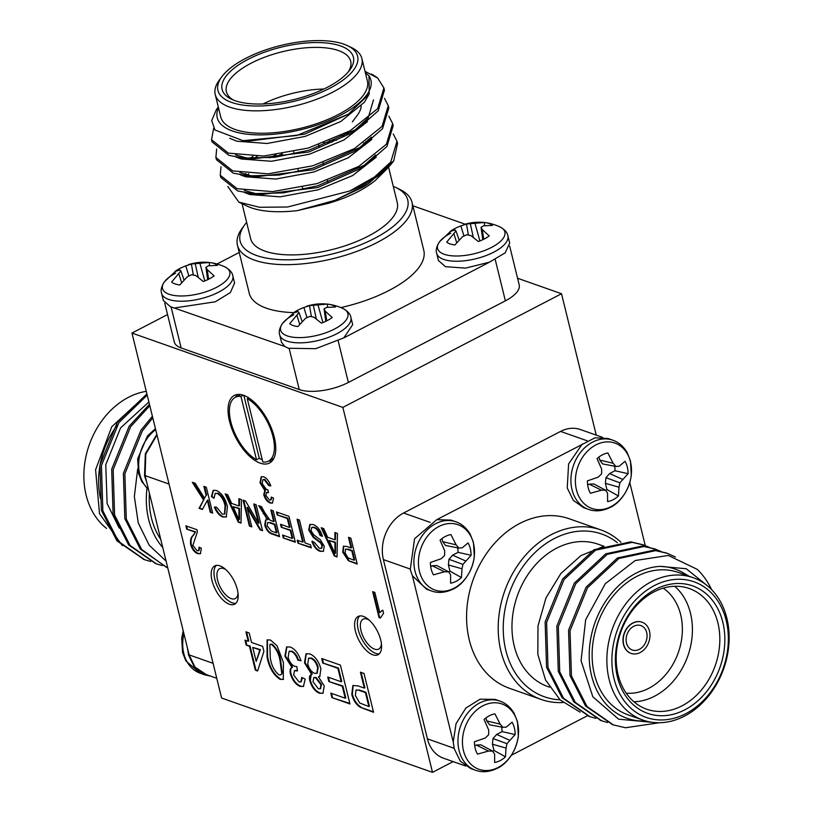 <?xml version="1.0" encoding="UTF-8"?>
<svg xmlns="http://www.w3.org/2000/svg" width="813" height="813" viewBox="0 0 813 813"><rect width="100%" height="100%" fill="white"/><g stroke="black" fill="none" stroke-linecap="round" stroke-linejoin="round"><path stroke-width="1.22" d="M229.54 421.347A38.109 18.181 -117.5 0 0 269.479 463.044A38.109 18.181 -117.5 0 0 268.036 420.839A38.109 18.181 -117.5 0 0 234.327 395.413A38.109 18.181 -117.5 0 0 229.54 421.347M321.704 658.53L340.403 665.115L349.946 703.967L331.897 697.605L330.8 693.123L345.23 698.215L342.293 686.253L328.848 681.518L327.741 677.036L341.196 681.772L337.893 668.327L322.802 663.012L321.704 658.53M203.89 486.367L206.299 487.211L212.66 513.105L210.252 512.261L207.325 500.33L202.396 509.487L199.094 508.328L203.565 500.015L192.295 482.282L195.262 483.318L204.52 498.237L206.096 495.33L203.89 486.367M245.922 631.823L249.195 632.981L251.522 642.443L262.68 646.365L263.9 651.355L257.63 670.979L255.333 670.166L249.469 646.264L246.187 645.105L244.957 640.126L248.239 641.284L245.922 631.823M290.322 647.016C295.017 649.038 298.564 653.622 300.973 660.776L297.822 660.115C296.328 655.634 294.164 652.748 291.308 651.457L289.072 651.416L288.168 657.422C289.499 662.006 291.694 664.973 294.743 666.345L296.735 666.558L297.497 670.928L294.479 670.695L293.676 674.963L298.93 681.894L300.83 681.924L301.775 677.432L305.18 679.089L303.422 686.457L300.139 686.416C295.78 684.627 292.548 680.481 290.434 673.967C289.662 670.379 290.2 668.225 292.03 667.493L284.875 656.223L286.572 646.965L290.322 647.016M291.745 667.636L292.589 667.209L285.434 655.939L284.875 656.223M238.89 498.694L241.441 499.599L241.024 523.105L238.311 522.149L225.181 493.867L227.731 494.761L231.634 503.42L238.9 505.981L238.89 498.694M270.82 509.954L273.219 510.798L279.581 536.692L272.182 534.09C268.839 533.247 266.359 530.239 264.743 525.086L265.577 519.944L267.558 519.72L258.707 505.676L261.461 506.651L264.926 512.871L269.997 520.168L271.207 520.706L273.676 521.57L270.82 509.954M297.06 519.202L299.469 520.046L305.099 542.952L310.566 544.883L311.298 547.871L297.954 543.165L297.223 540.178L302.69 542.108L297.06 519.202M334.895 532.535L337.456 533.43L337.039 556.946L334.326 555.99L321.196 527.708L323.747 528.602L327.639 537.261L334.915 539.822L334.895 532.535M263.676 476.784C266.796 478.135 269.164 481.184 270.78 485.961L268.666 485.524L264.327 479.741L262.843 479.721L262.233 483.725L266.613 489.67L267.944 489.812L268.453 492.719L266.44 492.566L265.902 495.412L269.418 500.036L270.678 500.056L271.308 497.058L273.575 498.166L272.406 503.074L270.211 503.044C267.314 501.865 265.16 499.101 263.747 494.751L264.814 490.442L260.038 482.922L261.176 476.753L263.676 476.784M264.621 490.534L265.373 490.148L260.597 482.627L260.038 482.922M131.96 333.066L221.603 698.021L432.496 772.35L342.852 407.394L131.96 333.066L167.549 314.57M348.462 537.312L350.87 538.165L357.222 564.059L348.371 560.716L342.71 552.139L343.421 546.214L346.887 546.468L351.074 547.942L348.462 537.312M195.039 532.088L186.695 529.141L185.872 525.828L197.031 529.751L197.366 531.976L192.874 545.391L197.02 550.675L198.565 550.726L199.114 547.169L201.38 548.267L200.394 553.734L197.701 553.643C194.531 552.423 192.193 549.425 190.699 544.649C190.12 540.35 190.831 537.363 192.823 535.696L195.598 531.793L186.695 529.141M313.015 524.517C317.253 525.96 320.393 529.893 322.446 536.336L320.037 535.482C318.696 531.275 316.633 528.633 313.859 527.546L311.745 527.495L311.074 530.686L313.747 534.832L320.393 539.791L324.296 546.275L323.35 551.336L320.109 551.285C316.511 550.127 313.777 546.834 311.907 541.417L314.316 542.261L319.285 548.257L321.389 548.409L321.948 545.665L320.769 543.165L313.208 537.322L308.706 530.015L309.855 524.476L313.015 524.517M276.501 511.956L288.971 516.346L295.332 542.241L283.3 538.003L282.568 535.015L292.192 538.409L290.231 530.442L281.268 527.281L280.536 524.294L289.499 527.454L287.294 518.491L277.233 514.944L276.501 511.956M253.758 503.938L256.166 504.782L262.528 530.686L259.977 529.781L247.061 507.586L251.806 526.905L249.398 526.062L243.036 500.158L245.587 501.052L258.504 523.257L253.758 503.938M217.203 493.481L215.171 493.461L214.012 498.278L211.4 496.58L213.169 490.361L216.238 490.412C221.654 492.963 225.394 498.379 227.457 506.672L226.268 516.977L222.813 516.987C219.408 515.666 216.604 512.383 214.388 507.149L216.604 507.21L222.193 514.04L224.459 514.09L225.059 505.838C223.778 499.853 221.156 495.737 217.203 493.481L215.465 493.339M277.04 645.756L283.432 662.544L283.29 679.434L280.068 679.333C273.239 674.8 268.89 667.28 267.03 656.762L267.101 639.922L270.404 639.994L277.04 645.756M379.021 617.545L372.659 591.651L374.844 592.423L379.803 612.606L382.801 610.167L383.553 613.236L380.423 618.043L379.021 617.545L379.58 617.26L373.35 591.894M382.08 610.451L382.801 610.167M360.413 672.168L364.021 673.449L373.563 712.29L360.281 707.269C356.196 704.688 353.37 700.4 351.795 694.414L352.852 685.522L358.055 685.898L364.326 688.113L360.413 672.168M320.901 668.693L319.773 676.507L318.462 676.853L324.245 685.959L322.924 693.296L319.468 693.225C315.098 691.487 311.867 687.331 309.773 680.745C308.97 676.985 309.611 674.892 311.704 674.465L304.469 662.778L306.013 653.794L309.773 653.865C314.885 656.04 318.605 660.979 320.901 668.693M310.912 674.76L312.263 674.17L305.027 662.493L304.469 662.778M355.433 631.142A21.575 10.295 -117.5 0 0 378.035 654.739A21.575 10.295 -117.5 0 0 377.222 630.858A21.575 10.295 -117.5 0 0 358.137 616.467A21.575 10.295 -117.5 0 0 355.433 631.142M212.03 580.604A21.575 10.295 -117.5 0 0 234.632 604.201A21.575 10.295 -117.5 0 0 233.809 580.319A21.575 10.295 -117.5 0 0 214.734 565.919A21.575 10.295 -117.5 0 0 212.03 580.604M511.397 755.247L587.453 715.714M646.681 632.544A12.947 10.132 109.4 0 0 640.888 625.593A12.947 10.132 109.4 0 0 627.026 634.425A12.947 10.132 109.4 0 0 632.28 650.004A12.947 10.132 109.4 0 0 643.418 646.02A12.947 10.132 109.4 0 0 646.681 632.544M659.465 722.727L625.461 727.757L613.358 724.901L586.976 706.487L571.448 675.969L570.025 630.725L587.514 587.748L618.937 558.47L655.644 550.635L667.138 553.267L675.39 556.996M607.555 722.503L601.6 720.765L575.248 702.341L559.73 671.833L558.318 626.599L575.797 583.622L607.23 554.344L643.926 546.509L655.481 549.161L661.203 551.57M595.838 718.377L589.882 716.629L563.531 698.215L548.013 667.707L546.6 622.463L564.08 579.496L595.512 550.208L632.209 542.373L643.703 545.005L649.496 547.444M612.575 724.617L585.492 705.948L569.984 675.451L568.561 630.207L586.041 587.24L617.474 557.952L654.18 550.116L666.457 553.033M600.858 720.491L573.795 701.843L558.267 671.325L556.844 626.081L574.334 583.104L605.756 553.826L642.463 545.99L654.739 548.907M589.14 716.365L562.068 697.706L546.549 667.188L545.137 621.945L562.616 578.978L594.049 549.7L630.746 541.865L643.022 544.771M651.975 722.279L618.591 719.18L592.829 696.771L581.071 660.735L585.655 619.76L605.319 583.683L635.207 560.523L668.327 555.472L697.259 569.364A89.877 70.375 -70.6 0 1 711.599 589.628M706.893 585.35L686.243 568.734L660.034 566.366C668.804 566.57 676.873 568.927 684.251 573.45L689.15 576.275M660.034 566.366A79.095 61.93 109.4 0 0 589.588 646.955A79.095 61.93 109.4 0 0 645.827 720.999M693.103 577.667L678.337 572.464A75.497 59.115 109.4 0 0 597.494 624.018A75.497 59.115 109.4 0 0 628.154 714.871L642.91 720.074A75.497 59.115 -70.6 0 1 612.25 629.221A75.497 59.115 -70.6 0 1 693.103 577.667A75.497 59.115 -70.6 0 1 726.873 618.266A75.497 59.115 -70.6 0 1 707.889 696.822A75.497 59.115 -70.6 0 1 642.91 720.074M722.818 622.219A67.591 52.926 -70.6 0 1 656.569 715.43A67.591 52.926 -70.6 0 1 630.959 611.183A67.591 52.926 -70.6 0 1 722.818 622.219M726.182 620.471A71.9 56.3 109.4 0 0 628.459 608.734A71.9 56.3 109.4 0 0 655.705 719.637A71.9 56.3 109.4 0 0 726.182 620.471M604.008 546.265L598.195 544.222A75.497 59.115 109.4 0 0 533.216 567.474A75.497 59.115 109.4 0 0 514.233 646.02A75.497 59.115 109.4 0 0 548.013 686.629L549.578 687.178M603.774 546.356L580.949 555.584L560.879 573.5L545.98 597.921L537.993 625.949L537.83 654.353L545.513 679.932L560.147 699.922L580.136 712.158M717.909 622.931A63.993 50.111 109.4 0 0 689.282 588.521A63.993 50.111 109.4 0 0 620.746 632.209A63.993 50.111 109.4 0 0 646.742 709.221A63.993 50.111 109.4 0 0 701.812 689.515A63.993 50.111 109.4 0 0 717.909 622.931M674.658 586.275A63.993 50.111 -70.6 0 1 690.491 613.266A63.993 50.111 -70.6 0 1 633.947 701.802M641.975 622.158A16.534 12.947 109.4 0 0 641.874 622.128A16.534 12.947 109.4 0 0 624.16 633.418A16.534 12.947 109.4 0 0 630.878 653.317A16.534 12.947 109.4 0 0 630.979 653.357M626.203 693.164A56.798 44.481 109.4 0 0 680.664 614.699A56.798 44.481 109.4 0 0 663.205 588.155M649.475 631.091A16.534 12.947 109.4 0 0 642.077 622.199A16.534 12.947 109.4 0 0 624.374 633.49A16.534 12.947 109.4 0 0 631.091 653.388A16.534 12.947 109.4 0 0 645.319 648.296A16.534 12.947 109.4 0 0 649.475 631.091M617.362 542.688A86.28 67.56 109.4 0 0 534.863 552.677A86.28 67.56 109.4 0 0 505.828 650.39A86.28 67.56 109.4 0 0 560.005 699.79M563.124 702.523A89.877 70.375 -70.6 0 1 541.123 699.444A89.877 70.375 -70.6 0 1 500.91 651.111A89.877 70.375 -70.6 0 1 523.511 557.596A89.877 70.375 -70.6 0 1 600.868 529.913A89.877 70.375 -70.6 0 1 620.959 542.251M600.868 529.913L569.232 518.765A89.877 70.375 109.4 0 0 472.983 580.136A89.877 70.375 109.4 0 0 509.487 688.296L541.123 699.444M485.971 717.899L486.713 720.918L489.609 724.779L502.942 727.34L506.265 727.096L512.099 722.188A25.122 19.675 -70.6 0 1 515.137 734.566L506.956 743.671L506.052 748.072L492.434 744.21L493.958 750.399L505.483 756.842A25.122 19.675 -70.6 0 1 494.65 762.482L494.609 754.027L492.658 751.11L488.511 751.06L477.485 754.139A25.122 19.675 -70.6 0 1 474.446 741.761L485.31 737.991L488.643 734.779L488.725 730.084L484.091 719.485A25.122 19.675 -70.6 0 1 494.924 713.844L500.168 724.139L502.942 727.34M492.658 751.11L480.92 744.84L476.276 745.033L474.711 745.846M492.82 751.354A20.772 16.27 109.4 0 0 493.958 750.399M515.137 734.566L502.088 731.619L496.672 734.434L492.993 738.56L492.434 744.21M502.088 731.619A20.772 16.27 109.4 0 0 501.621 727.086M441.937 538.623L442.679 541.641L445.575 545.503L458.908 548.064L462.231 547.82L468.054 542.911A25.122 19.675 -70.6 0 1 471.103 555.289L462.922 564.395L462.018 568.795L448.4 564.933L449.924 571.122L461.449 577.565A25.122 19.675 -70.6 0 1 450.615 583.206L450.575 574.74L448.624 571.834L444.477 571.783L433.451 574.862A25.122 19.675 -70.6 0 1 430.412 562.484L441.266 558.714L444.609 555.503L444.691 550.808L440.057 540.208A25.122 19.675 -70.6 0 1 450.89 534.568L456.134 544.862L458.908 548.064M448.624 571.834L436.886 565.563L432.242 565.757L430.677 566.57M448.786 572.078A20.772 16.27 109.4 0 0 449.924 571.122M471.103 555.289L458.054 552.342L452.638 555.157L448.959 559.283L448.4 564.933M458.054 552.342A20.772 16.27 109.4 0 0 457.587 547.81M598.927 457.028L599.669 460.046L602.555 463.898L615.898 466.469L619.211 466.225L625.045 461.317A25.122 19.675 -70.6 0 1 628.083 473.694L619.913 482.8L618.998 487.2L605.39 483.339L606.905 489.517L618.439 495.971A25.122 19.675 -70.6 0 1 607.606 501.601L607.555 493.145L605.604 490.229L601.468 490.188L590.431 493.257A25.122 19.675 -70.6 0 1 587.393 480.89L598.256 477.119L601.59 473.898L601.681 469.213L597.037 458.603A25.122 19.675 -70.6 0 1 607.88 452.973L613.124 463.258L615.898 466.469M605.604 490.229L593.876 483.959L589.222 484.152L587.667 484.965M605.776 490.473A20.772 16.27 109.4 0 0 606.905 489.517M628.083 473.694L615.045 470.737L609.628 473.552L605.949 477.688L605.39 483.339M615.045 470.737A20.772 16.27 109.4 0 0 614.577 466.215M506.956 743.671L492.993 738.56M509.477 740.165L496.672 734.434M500.168 724.139L486.713 720.918M488.511 751.06L476.276 745.033M506.052 748.072L505.483 756.842M462.922 564.395L448.959 559.283M465.443 560.889L452.638 555.157M456.134 544.862L442.679 541.641M444.477 571.783L432.242 565.757M462.018 568.795L461.449 577.565M619.913 482.8L605.949 477.688M622.423 479.294L609.628 473.552M613.124 463.258L599.669 460.046M601.468 490.188L589.222 484.152M618.998 487.2L618.439 495.971M482.912 705.806A34.644 27.124 -70.6 0 1 517.678 739.911A34.644 27.124 -70.6 0 1 470.89 764.23A34.644 27.124 -70.6 0 1 482.912 705.806M438.878 526.529A34.644 27.124 -70.6 0 1 473.644 560.635A34.644 27.124 -70.6 0 1 426.855 584.954A34.644 27.124 -70.6 0 1 438.878 526.529M595.868 444.924A34.644 27.124 -70.6 0 1 630.624 479.04A34.644 27.124 -70.6 0 1 583.836 503.359A34.644 27.124 -70.6 0 1 595.868 444.924M499.843 701.06L495.066 699.383L480.107 699.18L465.879 708.032L456.073 723.641L453.237 741.954L454.284 748.834L460.371 761.253L470.686 768.549L475.463 770.236A36.666 28.709 -70.6 0 1 459.06 750.511A36.666 28.709 -70.6 0 1 479.629 702.991A36.666 28.709 -70.6 0 1 499.843 701.07C505.706 703.072 510.493 707.188 514.202 713.397L517.495 721.72L518.348 736.151C515.533 755.094 503.735 765.572 497.261 768.315C489.517 772.045 482.251 772.685 475.463 770.236M455.808 521.783C461.672 523.796 466.459 527.911 470.168 534.121L473.461 542.444L474.314 556.875C471.499 575.817 459.701 586.295 453.227 589.039C445.473 592.768 438.217 593.409 431.429 590.96A36.666 28.709 -70.6 0 1 415.026 571.234A36.666 28.709 -70.6 0 1 435.595 523.714A36.666 28.709 -70.6 0 1 455.808 521.783L451.032 520.107L436.754 519.68L414.559 538.765L410.25 569.547L412.435 575.848L453.237 742.025M465.595 765.998L443.522 758.214A35.955 28.15 -70.6 0 1 427.435 738.875L454.152 748.295M612.789 440.189C618.663 442.201 623.449 446.307 627.148 452.526L630.451 460.849L631.295 475.27C628.479 494.213 616.691 504.7 610.207 507.434C602.463 511.174 595.197 511.814 588.419 509.355A36.666 28.709 -70.6 0 1 572.006 489.639A36.666 28.709 -70.6 0 1 592.586 442.12A36.666 28.709 -70.6 0 1 612.799 440.189L608.012 438.502L595.035 437.79L436.713 519.69M412.415 575.797L426.652 589.273L431.429 590.96M410.118 569.019L383.401 559.598A35.955 28.15 -70.6 0 1 403.573 513.013L430.158 522.383M582.25 444.04L568.602 463.969L567.24 487.952L573.317 500.371L583.632 507.668L588.419 509.355M587.149 440.788L560.564 431.418A35.955 28.15 -70.6 0 1 580.37 429.528L602.453 437.313M432.496 772.35L453.156 761.608M383.401 559.598L427.435 738.875M560.564 431.418L403.573 513.013M645.258 545.584L629.79 482.607M596.244 435.118L561.519 293.737L517.576 278.249M342.852 407.394L561.519 293.737M240.963 396.459A35.955 17.154 -117.5 0 0 235.323 397.323A35.955 17.154 -117.5 0 0 230.811 421.795A35.955 17.154 -117.5 0 0 256.512 459.762L240.963 396.459L243.351 395.22M171.076 306.887L181.167 347.964L299.265 389.579L289.174 348.503M181.167 347.964A35.955 14.339 166.2 0 1 174.287 341.968L164.754 303.168M509.66 246.034L519.192 284.835A35.955 14.339 166.2 0 1 505.371 300.84L495.229 259.571M338.249 341.165L348.381 382.445L505.371 300.84M348.381 382.445A35.955 14.339 166.2 0 1 299.265 389.579M357.1 563.521L348.371 560.716M348.929 560.421L343.269 551.854L342.71 552.139M343.269 551.854L343.716 546.092M349.153 537.556L351.633 547.647L351.074 547.942M348.249 549.182L345.495 549.303L345.098 552.891L347.994 557.87L354.082 560.218L354.651 559.933L352.364 550.635L348.249 549.182L345.81 549.202M354.082 560.218L351.805 550.929L347.69 549.476M352.364 550.635L351.805 550.929M270.638 485.524L268.666 485.524M269.235 485.229L264.886 479.457L264.327 479.741M264.886 479.457L263.148 479.609M268.361 492.19L266.735 492.454M270.932 499.863L271.938 497.373M272.67 502.912L270.211 503.044M270.78 502.759C267.873 501.57 265.719 498.806 264.306 494.467L263.747 494.751M264.306 494.467L265.373 490.148M260.597 482.627L261.461 476.631M187.254 528.856L186.563 526.072M198.839 550.533L199.805 547.505M200.648 553.572L197.701 553.643M198.26 553.358C195.09 552.139 192.752 549.131 191.258 544.354L190.699 544.649M191.258 544.354C190.679 540.066 191.39 537.078 193.382 535.401L192.823 535.696M193.382 535.401L195.598 531.793M337.049 556.458L334.326 555.99M334.885 555.696L322.029 527.993M335.464 532.728L335.474 539.527L334.915 539.822M334.946 553.48L335.515 553.186L335.484 542.261L329.102 540.503L334.946 553.48L334.926 542.556L329.102 540.503M335.505 548.816L334.936 549.11M335.484 542.261L334.926 542.556M322.304 535.797L320.037 535.482M320.607 535.198C319.255 530.991 317.192 528.338 314.418 527.251L313.859 527.546M314.418 527.251L312.06 527.373M323.584 551.184L320.109 551.285M320.668 550.99C317.08 549.832 314.346 546.539 312.466 541.123M321.643 548.226L322.507 545.371L321.948 545.665M322.507 545.371L321.328 542.871L320.769 543.165M321.328 542.871L313.767 537.037L313.208 537.322M313.767 537.037L309.275 529.73L308.706 530.015M309.275 529.73L310.149 524.344M311.166 547.332L297.954 543.165M298.513 542.881L297.914 540.421M297.751 519.446L303.249 541.814L302.69 542.108M295.2 541.712L283.3 538.003M283.859 537.718L283.259 535.259M290.231 530.442L290.79 530.147L292.751 538.115L292.192 538.409M290.79 530.147L281.268 527.281M281.826 526.987L281.227 524.537M287.294 518.491L287.863 518.196L290.058 527.159L289.499 527.454M287.863 518.196L277.233 514.944M277.802 514.649L277.192 512.2M279.448 536.163L272.741 533.795C269.398 532.952 266.918 529.954 265.302 524.792L264.743 525.086M265.302 524.792L265.892 519.812M265.922 517.972L266.481 517.688L268.117 519.426L267.558 519.72M266.481 517.688L259.601 506.001M271.512 510.198L274.235 521.275L273.676 521.57M270.394 522.657L267.589 522.698L267.131 525.859L271.359 531.062L276.44 532.861L277.009 532.566L274.967 524.263L270.394 522.657L267.894 522.607M276.44 532.861L274.408 524.558L269.835 522.952M274.967 524.263L274.408 524.558M262.396 530.147L259.977 529.781M260.546 529.497L247.619 507.292L247.061 507.586M251.674 526.367L249.398 526.062M249.967 525.767L243.737 500.401M254.449 504.182L259.062 522.972L258.504 523.257M241.034 522.617L238.311 522.149M238.87 521.855L226.014 494.162M239.449 498.897L239.459 505.686L238.9 505.981M238.931 519.639L239.5 519.344L239.469 508.42L233.087 506.662L238.931 519.639L238.91 508.714L233.087 506.662M239.489 514.975L238.931 515.269M239.469 508.42L238.91 508.714M213.941 497.576L211.4 496.58M211.959 496.286L213.453 490.239M226.532 516.824L222.813 516.987M223.372 516.702C219.967 515.371 217.162 512.099 214.947 506.855M224.723 513.928L225.618 505.544L225.059 505.838M225.618 505.544C224.337 499.558 221.715 495.442 217.762 493.186M300.84 660.339L297.822 660.115M298.381 659.831C296.897 655.339 294.723 652.453 291.867 651.162L291.308 651.457M291.867 651.162L289.377 651.294M297.395 670.359L294.763 670.573M301.095 681.751L302.406 677.747M303.696 686.294L300.139 686.416M300.698 686.121C296.339 684.343 293.107 680.196 290.993 673.682L290.434 673.967M290.993 673.682C290.231 670.095 290.759 667.93 292.589 667.209M285.434 655.939L286.867 646.833M283.574 679.262L280.068 679.333M280.627 679.048C273.798 674.516 269.449 666.985 267.589 656.467L267.03 656.762M267.589 656.467L267.396 639.79M280.973 674.699L282.314 673.113L280.719 661.111C279.652 653.774 276.766 648.134 272.06 644.181L270.129 644.374M281.745 673.408L280.15 661.396C279.093 654.069 276.207 648.428 271.501 644.475L269.835 644.496L270.312 657.93C271.379 665.298 274.276 670.949 279.001 674.871L280.709 674.881L282.314 673.113M280.719 661.111L280.15 661.396M272.06 644.181L271.501 644.475M257.772 670.542L255.333 670.166M255.902 669.871L250.028 645.969L249.469 646.264M250.028 645.969L246.187 645.105M246.746 644.811L245.658 640.37M246.613 632.067L248.798 640.99L248.239 641.284M256.186 661.406L260.414 649.628L252.741 647.422L256.186 661.406L259.855 649.922L252.741 647.422M260.414 649.628L259.855 649.922M382.354 610.329L379.803 612.606M380.484 617.575L379.58 617.26M212.528 512.576L210.252 512.261M210.811 511.966L207.884 500.036L207.325 500.33M202.61 509.08L199.094 508.328M199.663 508.034L203.565 500.015M204.134 499.731L193.26 482.617M206.096 495.33L204.52 498.237M206.654 495.036L204.581 486.611M373.431 711.751L360.281 707.269M360.84 706.985C356.755 704.393 353.929 700.105 352.354 694.129L351.795 694.414M352.354 694.129L353.147 685.389M361.104 672.412L364.885 687.818L364.326 688.113M359.813 690.125L355.972 690.166L355.362 695.532L359.712 703.001L368.858 706.538L369.417 706.243L365.992 692.3L359.813 690.125L356.267 690.044M368.858 706.538L365.433 692.595L359.255 690.42M365.992 692.3L365.433 692.595M349.814 703.428L331.897 697.605M332.456 697.31L331.491 693.367M342.293 686.253L342.862 685.969L345.789 697.92L345.23 698.215M342.862 685.969L328.848 681.518M329.407 681.223L328.442 677.28M337.893 668.327L338.452 668.042L341.755 681.487L341.196 681.772M338.452 668.042L322.802 663.012M323.361 662.717L322.395 658.774M320.048 676.355L318.462 676.853M323.188 693.143L319.468 693.225M320.037 692.93C315.657 691.192 312.426 687.036 310.342 680.451L309.773 680.745M310.342 680.451L311.206 674.627M305.027 662.493L306.298 653.662M317.09 673.205L318.208 667.341C316.877 662.544 314.611 659.445 311.409 658.052L308.879 658.154M320.495 688.621L321.521 684.485L316.166 677.473L314.001 677.575M318.33 688.733L320.22 688.804L320.952 684.78L315.607 677.757L313.706 677.686L313.025 681.772L318.33 688.733M321.521 684.485L320.952 684.78M316.166 677.473L315.607 677.757M314.611 673.316L316.826 673.367L317.649 667.636C316.318 662.839 314.052 659.739 310.84 658.337L308.584 658.276L307.761 664.008C309.133 668.835 311.42 671.934 314.611 673.316M318.208 667.341L317.649 667.636M311.409 658.052L310.84 658.337M268.737 460.991A38.109 18.181 -117.5 0 0 272.009 461.073M237.396 394.468A38.109 18.181 -117.5 0 0 235.577 397.191M247.284 398.685L262.833 461.997A35.955 17.154 -117.5 0 0 268.483 461.123A35.955 17.154 -117.5 0 0 271.461 431.449A35.955 17.154 -117.5 0 0 247.284 398.685L248.778 397.913M256.512 459.762L259.317 458.308A35.955 17.154 -117.5 0 0 262.264 459.67M243.859 395.403L259.317 458.308M146.909 393.919L117.448 422.089L99.969 465.066L101.391 510.3L116.909 540.818L143.982 559.476M149.46 404.295L129.165 426.215L111.686 469.192L113.109 514.436L128.637 544.954L155.7 563.602M152.397 416.276L140.883 430.351L123.403 473.318L124.816 518.562L140.334 549.06L167.407 567.738M147.204 395.138L118.922 422.608L101.432 465.575L102.855 510.818L118.373 541.326L144.714 559.74L150.679 561.488M149.805 405.697L130.629 426.734L113.149 469.711L114.572 514.954L130.09 545.462L156.452 563.876L162.387 565.614M152.793 417.892L142.346 430.86L124.867 473.837L126.289 519.08L141.655 549.405L166.675 567.484M100.456 498.501A75.497 59.115 -70.6 0 1 117.224 425.169M146.269 391.327A75.497 59.115 109.4 0 0 87.56 450.138A75.497 59.115 109.4 0 0 106.594 528.45M143.058 397.831L111.747 426.764L95.588 469.751L99.511 513.684L122.336 545.614M146.98 488.278A79.095 61.93 109.4 0 0 162.763 547.545M160.771 539.436A75.497 59.115 -70.6 0 1 151.503 518.186A75.497 59.115 -70.6 0 1 149.409 493.196M166.086 561.082L149.186 545.228L138.261 522.932L134.348 496.57L137.692 468.908M148.891 401.978L120.578 427.912L105.761 464.731L107.113 503.501L119.196 528.044M210.547 676.101L204.988 674.912L194.673 667.615L188.575 655.187L187.508 648.307L146.706 482.2L144.541 475.91L145.334 453.756L156.858 434.406M146.726 482.2L145.11 475.615L145.791 454.081L156.99 434.985M206.299 674.607L194.988 667.107L189.134 654.892L187.529 648.307M371.277 74.054A89.877 35.863 166.2 0 1 377.71 78.099L383.899 87.916L377.669 108.647L350.057 130.832L308.31 148.037L263.727 156.045L228.341 153.118L211.522 139.694L213.656 128.261M384.488 98.373L388.268 105.69L382.039 126.432L354.417 148.616L312.68 165.822L268.097 173.84L232.711 170.903L215.892 157.478L216.624 149.033M388.858 116.168L392.638 123.495L386.409 144.216L358.787 166.401L317.05 183.606L272.467 191.624L237.081 188.697L220.262 175.252L220.994 166.828M393.228 133.952L397.008 141.269L390.768 162L374.529 176.97L349.814 190.974A89.877 35.863 -13.8 0 0 392.872 161.99A89.877 35.863 -13.8 0 0 393.726 160.791L368.787 183.423L334.915 200.354L297.578 210.577A79.095 31.555 166.2 0 1 247.04 206.065L238.819 202.102L259.54 207.274L287.589 207.01L349.814 190.974M384.132 89.034L384.447 90.131L378.218 110.863L357.801 128.678L308.859 150.263L274.621 157.305L243.443 158.078L228.89 155.344L212.071 141.909L211.847 140.781M388.502 106.818L388.817 107.926L382.577 128.647L362.171 146.462L313.229 168.047L278.991 175.09L247.802 175.872L233.25 173.128L216.441 159.694L216.217 158.565M392.872 124.602L393.187 125.7L386.947 146.442L366.541 164.246L317.598 185.831L283.361 192.874L252.172 193.657L237.62 190.913L220.811 177.488L220.587 176.35M362.913 122.529L363.929 122.702M397.242 142.397L397.557 143.495L393.726 160.791M218.494 107.783A79.095 31.555 -13.8 0 0 295.495 130.944A79.095 31.555 -13.8 0 0 368.98 75.822L369.204 94.064L348.401 114.166L296.745 135.527L243.036 140.679L214.927 129.978L211.715 120.588L216.36 109.633L218.301 107.021M365.372 72.753L368.98 75.822M215.232 94.511L220.74 116.92A75.497 30.122 -13.8 0 0 301.237 128.159A75.497 30.122 -13.8 0 0 367.374 80.904L361.866 58.485A75.497 30.122 166.2 0 1 295.739 105.751A75.497 30.122 166.2 0 1 215.232 94.511A75.497 30.122 166.2 0 1 219.408 79.989L221.919 76.615A71.9 28.689 -13.8 0 0 294.611 101.158A71.9 28.689 -13.8 0 0 347.659 45.731A71.9 28.689 -13.8 0 0 343.828 44.156A71.9 28.689 -13.8 0 0 277.538 46.3A71.9 28.689 -13.8 0 0 221.919 76.615M347.659 45.731L351.44 47.561A75.497 30.122 166.2 0 1 361.866 58.485M340.464 45.904A67.591 26.961 166.2 0 1 349.661 70.172A67.591 26.961 166.2 0 1 294.194 99.481A67.591 26.961 166.2 0 1 231.461 99.206A67.591 26.961 166.2 0 1 250.719 58.008A67.591 26.961 166.2 0 1 340.464 45.904M377.71 78.099L365.017 71.32M244.804 174.48A79.095 31.555 166.2 0 1 245.821 173.494M269.581 157.854A79.095 31.555 166.2 0 1 276.196 154.816M329.346 140.781A79.095 31.555 166.2 0 1 336.643 140.121M365.83 141.371A79.095 31.555 166.2 0 1 367.13 141.635M387.222 168.606L375.301 180.466C363.848 189.764 348.31 197.366 328.686 203.26L297.578 210.577M365.301 143.322A75.497 30.122 -13.8 0 0 363.543 142.956M332.344 141.99A75.497 30.122 -13.8 0 0 323.604 143.017M282.406 153.891A75.497 30.122 -13.8 0 0 274.337 157.346M248.687 173.769A75.497 30.122 -13.8 0 0 247.284 175.161M242.04 203.646L250.617 238.565A75.497 30.122 -13.8 0 0 265.068 251.156A75.497 30.122 -13.8 0 0 350.667 243.859A75.497 30.122 -13.8 0 0 397.252 202.549L388.563 167.193M360.22 186.279A75.497 30.122 -13.8 0 0 359.407 186.248M227.803 186.482L238.819 202.102M348.289 71.89A63.993 25.528 -13.8 0 0 350.698 61.239A63.993 25.528 -13.8 0 0 338.452 50.558A63.993 25.528 -13.8 0 0 265.892 56.747A63.993 25.528 -13.8 0 0 226.4 91.767A63.993 25.528 -13.8 0 0 233.473 100.09M361.196 106.015A63.993 25.528 166.2 0 1 357.374 115.161L352.364 121.899M263.026 103.973A63.993 25.528 166.2 0 1 323.899 89.023M368.594 95.131L364.376 102.275L340.81 121.472L305.139 136.411L267.04 143.484L236.817 141.198L229.693 138.251M367.517 121.604L343.869 140.009L309.509 154.196L271.41 161.269L241.187 158.982L236.085 157.072M371.876 139.389L348.238 157.793L313.879 171.99L275.78 179.053L245.556 176.767L240.455 174.866M363.746 121.909L364.468 122.143M376.246 157.173L352.608 175.578L318.249 189.775L280.15 196.837L249.926 194.551L244.825 192.651M253.524 158.586L257.294 156.33M340.495 135.842L345.2 135.974M368.116 139.694L368.838 139.927M381.297 174.134L375.301 180.466M348.401 114.166L304.601 134.196L248.077 141.157L243.036 140.679M373.492 99.897L368.208 117.844L353.777 131.198M357.801 128.678L350.24 133.596L308.96 151.98L252.447 158.942L243.443 158.078M248.28 158.433L235.546 154.856M371.338 137.173L358.147 148.982M362.171 146.462L354.61 151.381L313.33 169.765L256.817 176.736L247.802 175.872M252.65 176.218L239.906 172.641M375.708 154.958L362.517 166.767M366.541 164.246L358.98 169.175L317.7 187.549L261.186 194.52L252.172 193.657M257.02 194.002L244.276 190.425M249.764 158.494L252.975 156.36M344.661 133.759L348.858 134.023M380.067 172.742L375.484 177.569M368.787 183.413L363.35 186.96L328.686 203.26M246.644 222.386A86.28 34.42 -13.8 0 0 244.916 224.551A86.28 34.42 -13.8 0 0 256.654 255.536A86.28 34.42 -13.8 0 0 371.226 240.079A86.28 34.42 -13.8 0 0 395.809 187.488A86.28 34.42 -13.8 0 0 393.279 186.37M395.809 187.488L399.59 189.307A89.877 35.863 166.2 0 1 412.008 202.325A89.877 35.863 166.2 0 1 356.541 251.502A89.877 35.863 166.2 0 1 254.642 260.19A89.877 35.863 166.2 0 1 237.437 245.201A89.877 35.863 166.2 0 1 242.416 227.914L244.916 224.551M237.437 245.201L249.235 293.219A89.877 35.863 -13.8 0 0 293.778 312.619M340.901 307.588A89.877 35.863 -13.8 0 0 423.797 250.343L412.008 202.325M327.609 307.243L327.385 304.103A25.122 10.02 166.2 0 1 335.535 306.979L326.45 307.446L324.041 308.93L325.271 311.186L326.745 320.84M324.041 308.93L325.789 321.308M325.271 311.186L332.212 317.507A25.122 10.02 166.2 0 1 321.379 323.137L313.828 317.131L309.743 316.369L305.495 318.34L297.883 326.552A25.122 10.02 166.2 0 1 289.733 323.676L298.981 312.578L298.056 311.572L293.056 313.157A25.122 10.02 166.2 0 1 294.367 312.212A25.122 10.02 166.2 0 1 303.889 307.517L309.499 305.627L327.385 304.103M317.842 304.418L322.924 322.548M313.279 305.139L316.328 318.909M309.499 305.627L311.409 316.633M303.889 307.517L306.979 317.598M298.981 312.578L302.162 321.562M296.887 315.312L299.702 324.285M209.51 265.627L209.287 262.487A25.122 10.02 166.2 0 1 217.437 265.353L208.352 265.831L205.943 267.314L207.173 269.56L208.636 279.225M205.943 267.314L207.681 279.682M207.173 269.56L214.114 275.881A25.122 10.02 166.2 0 1 203.28 281.511L195.73 275.505L191.644 274.743L187.386 276.725L179.785 284.926A25.122 10.02 166.2 0 1 171.634 282.05L180.882 270.953L179.958 269.957L174.958 271.532A25.122 10.02 166.2 0 1 176.269 270.597A25.122 10.02 166.2 0 1 185.791 265.902L191.401 264.001L209.287 262.487M199.744 262.792L204.825 280.922M195.181 263.524L198.23 277.284M191.401 264.001L193.311 275.018M185.791 265.902L188.88 275.983M180.882 270.953L184.053 279.936M178.779 273.686L181.604 282.67M484.599 225.648L484.375 222.508A25.122 10.02 166.2 0 1 492.526 225.384L483.43 225.851L481.032 227.335L482.261 229.581L483.725 239.246M481.032 227.335L482.77 239.703M482.261 229.581L489.202 235.902A25.122 10.02 166.2 0 1 478.369 241.532L470.818 235.536L466.723 234.764L462.475 236.746L454.874 244.947A25.122 10.02 166.2 0 1 446.723 242.081L455.971 230.973L455.046 229.977L450.036 231.553A25.122 10.02 166.2 0 1 451.357 230.618A25.122 10.02 166.2 0 1 460.88 225.923L466.489 224.022L484.375 222.508M474.822 222.813L479.904 240.953M470.27 223.545L473.308 237.315M466.489 224.022L468.39 235.038M460.88 225.923L463.959 236.004M455.971 230.973L459.142 239.957M453.867 233.707L456.693 242.691M306.725 306.206C319.113 302.385 331.186 303.147 342.954 308.503L342.954 308.503A34.644 13.821 166.2 0 1 317.537 335.271A34.644 13.821 166.2 0 1 282.599 323.33L282.599 323.33A34.644 13.821 166.2 0 1 293.818 314.733M188.626 264.581C201.014 260.76 213.087 261.522 224.855 266.877L224.855 266.877A34.644 13.821 166.2 0 1 199.429 293.645A34.644 13.821 166.2 0 1 164.5 281.704L164.5 281.704A34.644 13.821 166.2 0 1 175.72 273.117M463.705 224.601C476.103 220.78 488.176 221.543 499.944 226.898L499.944 226.898A34.644 13.821 166.2 0 1 474.518 253.666A34.644 13.821 166.2 0 1 439.589 241.725L439.589 241.725A34.644 13.821 166.2 0 1 450.798 233.138M342.954 308.503C347.761 311.145 350.413 314.113 350.911 317.416A36.666 14.634 166.2 0 1 328.279 337.476A36.666 14.634 166.2 0 1 286.704 341.023A36.666 14.634 166.2 0 1 279.682 334.905L281.471 342.161L284.702 346.44L288.483 348.269L315.678 348.686L343.929 337.832L489.385 262.223L505.188 252.843L509.67 243.067M224.855 266.877C229.662 269.52 232.315 272.487 232.803 275.79A36.666 14.634 166.2 0 1 210.181 295.851A36.666 14.634 166.2 0 1 168.606 299.397A36.666 14.634 166.2 0 1 161.584 293.28L163.362 300.536L170.384 306.653L284.763 346.48M343.777 337.934L352.679 324.672L350.911 317.416M175.181 307.853L215.272 301.806L230.374 292.558L234.581 283.046L232.803 275.79M499.944 226.898C504.751 229.54 507.403 232.508 507.891 235.811A36.666 14.634 166.2 0 1 485.27 255.871A36.666 14.634 166.2 0 1 443.685 259.418A36.666 14.634 166.2 0 1 436.672 253.31L438.451 260.567L445.473 266.674L465.493 268.127L489.578 262.142M239.225 252.457L217.051 263.981M465.087 224.185L412.852 205.77M369.143 620.065A16.86 8.049 -117.5 0 0 363.116 619.191A16.86 8.049 -117.5 0 0 361.002 630.664A16.86 8.049 -117.5 0 0 378.665 649.109A16.86 8.049 -117.5 0 0 381.409 643.672M359.661 615.959A21.575 10.295 -117.5 0 0 358.238 629.689A21.575 10.295 -117.5 0 0 379.315 653.784M225.729 569.517A16.86 8.049 -117.5 0 0 219.703 568.643A16.86 8.049 -117.5 0 0 217.589 580.116A16.86 8.049 -117.5 0 0 235.262 598.571A16.86 8.049 -117.5 0 0 238.006 593.134M216.248 565.421A21.575 10.295 -117.5 0 0 214.825 579.151A21.575 10.295 -117.5 0 0 235.912 603.246M351.521 561.559L350.962 561.854M272.741 533.795L272.182 534.09M263.819 513.521L263.26 513.816M364.722 708.682L364.163 708.977M155.679 429.64A36.666 28.709 109.4 0 0 139.765 474.223A36.666 28.709 109.4 0 0 148.474 489.375M169.053 484.06L145.1 475.615M183.941 633.764A36.666 28.709 109.4 0 0 183.799 653.5A36.666 28.709 109.4 0 0 200.201 673.225L185.852 660.888L182.549 652.565L181.706 638.144L183.21 630.807M189.134 654.892L213.087 663.337M667.188 553.287L665.725 552.769M655.471 549.161L654.008 548.643M643.754 545.025L642.29 544.517M613.297 724.881L611.833 724.373M601.59 720.755L600.116 720.237M589.872 716.629L588.399 716.111M345.495 549.303L346.053 549.019M262.843 479.721L263.402 479.426M266.44 492.566L266.999 492.282M270.678 500.056L271.237 499.761M198.565 550.726L199.134 550.431M311.745 527.495L312.314 527.2M321.389 548.409L321.948 548.114M267.589 522.698L268.148 522.413M215.171 493.461L215.73 493.166M224.459 514.09L225.018 513.806M289.072 651.416L289.631 651.122M294.479 670.695L295.038 670.41M300.83 681.924L301.389 681.629M280.709 674.881L281.268 674.587M269.835 644.496L270.394 644.201M355.972 690.166L356.531 689.871M320.22 688.804L320.779 688.509M313.706 677.686L314.265 677.392M316.826 673.367L317.385 673.083M308.584 658.276L309.143 657.981M240.668 394.549L235.323 397.323M273.829 458.339L268.483 461.123M143.24 559.222L144.704 559.74M154.958 563.348L156.421 563.866M148.545 489.66L141.818 481.611L138.515 473.288L137.671 458.867L147.488 435.88L155.446 428.664M205.222 674.231L216.756 678.296M200.211 673.225L204.988 674.912M327.934 182.579L327.385 180.354M323.564 164.795L323.015 162.57M319.194 147.011L318.645 144.785M302.985 189.52L302.436 187.295M298.615 171.736L298.066 169.511M294.245 153.952L293.696 151.726M211.522 139.684L212.071 141.909M215.892 157.468L216.441 159.694M220.262 175.252L220.801 177.478M383.899 87.916L384.447 90.141M388.268 105.7L388.817 107.926M392.638 123.495L393.187 125.71M397.008 141.269L397.557 143.495M294.367 312.212L282.599 323.32C279.57 327.893 278.595 331.755 279.682 334.905M176.269 270.597L164.5 281.704C161.462 286.267 160.496 290.129 161.584 293.28M451.357 230.618L439.589 241.725C436.551 246.288 435.575 250.15 436.672 253.31M507.891 235.811L509.68 243.067"/></g></svg>

